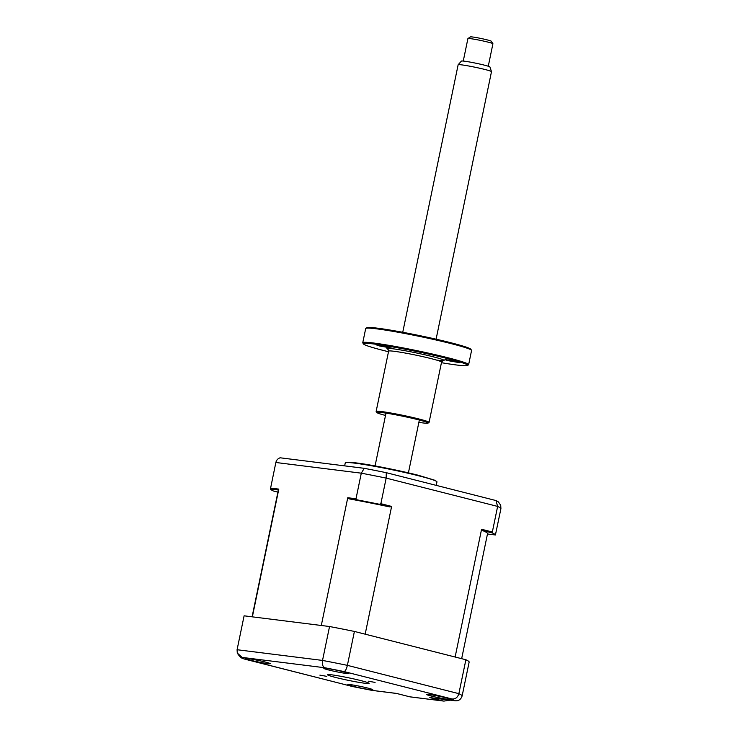<?xml version="1.0" encoding="UTF-8"?>
<svg xmlns="http://www.w3.org/2000/svg" width="738" height="738" viewBox="0 0 738 738"><rect width="100%" height="100%" fill="white"/><g stroke="black" fill="none" stroke-linecap="round" stroke-linejoin="round"><path stroke-width="1.11" d="M326.759 676.349L319.886 675.141L326.759 676.349M375.079 682.401L368.207 681.183L375.079 682.401M446.518 697.945A12.767 0.766 -168.3 0 0 433.446 695.168A12.767 0.766 -168.3 0 0 426.407 694.403A12.767 0.766 -168.3 0 0 431.306 696.045A12.767 0.766 -168.3 0 0 444.377 698.821A12.767 0.766 -168.3 0 0 451.416 699.587A12.767 0.766 -168.3 0 0 446.518 697.945M367.902 688.102A12.767 0.766 -168.3 0 0 354.83 685.325A12.767 0.766 -168.3 0 0 347.782 684.56A12.767 0.766 -168.3 0 0 352.681 686.202A12.767 0.766 -168.3 0 0 365.753 688.978A12.767 0.766 -168.3 0 0 372.801 689.744A12.767 0.766 -168.3 0 0 367.902 688.102M343.954 671.894A12.767 0.766 -168.3 0 0 330.882 669.117A12.767 0.766 -168.3 0 0 323.844 668.351A12.767 0.766 -168.3 0 0 328.742 669.993A12.767 0.766 -168.3 0 0 341.814 672.77A12.767 0.766 -168.3 0 0 348.853 673.536A12.767 0.766 -168.3 0 0 343.954 671.894M265.339 662.051A12.767 0.766 -168.3 0 0 252.267 659.274A12.767 0.766 -168.3 0 0 245.219 658.508A12.767 0.766 -168.3 0 0 250.117 660.15A12.767 0.766 -168.3 0 0 263.189 662.927A12.767 0.766 -168.3 0 0 270.237 663.693A12.767 0.766 -168.3 0 0 265.339 662.051M361.002 680.639A21.282 1.273 -168.3 0 0 339.212 675.999A21.282 1.273 -168.3 0 0 327.478 674.735A21.282 1.273 -168.3 0 0 335.642 677.456A21.282 1.273 -168.3 0 0 357.432 682.096A21.282 1.273 -168.3 0 0 369.157 683.36A21.282 1.273 -168.3 0 0 361.002 680.639M409.876 696.838L396.675 693.48L372.164 690.417L352.46 686.515L243.319 658.702C241.418 658.305 239.398 656.423 237.285 653.056L237.083 649.726L244.103 615.815L329.545 626.516L322.524 660.427C321.989 664.375 322.764 666.82 324.84 667.761L242.101 657.401A108.551 6.476 -168.3 0 0 244.647 659.117L352.579 686.534A108.551 6.476 -168.3 0 0 371.795 690.334L396.555 693.434L409.913 696.847L443.889 701.1L449.995 700.159M329.545 626.516A114.934 6.854 11.7 0 1 354.406 631.442L465.881 659.754L458.861 693.665A114.934 6.854 11.7 0 1 462.145 695.888L469.165 661.977A114.934 6.854 11.7 0 0 465.881 659.754M354.406 631.442L347.386 665.353L458.861 693.665C457.661 697.465 455.374 699.237 451.997 698.978L344.056 671.562C345.319 671.285 346.426 669.218 347.386 665.353A114.934 6.854 11.7 0 0 322.524 660.427L237.083 649.726M237.285 653.056L242.101 657.401M409.793 696.801L443.889 701.1M443.012 700.962L429.774 697.595L454.534 700.694C458.353 701.257 460.89 699.652 462.145 695.888M344.646 465.863L345.264 462.892A46.826 2.795 11.7 0 1 345.569 462.661A46.826 2.795 11.7 0 1 373.244 466.075A46.826 2.795 11.7 0 1 419.009 475.881A46.826 2.795 11.7 0 1 436.785 481.554A46.826 2.795 11.7 0 1 436.97 481.886L436.241 485.373M481.905 530.299L481.573 529.275L492.338 532.006L492.477 532.984L481.905 530.299A106.844 6.374 -168.3 0 1 487.541 533.648L461.656 658.674M277.912 492.145L273.355 490.982A114.934 6.854 -168.3 0 1 270.422 488.999L275.855 462.486C276.455 460.106 277.885 458.538 280.136 457.791L364.24 468.316A111.733 6.66 -168.3 0 1 386.26 472.68L495.973 500.548A111.733 6.66 -168.3 0 1 498.473 502.015L500.715 505.309L500.918 508.639A114.934 6.854 -168.3 0 0 497.633 506.416L495.973 500.548M349.019 498.833L347.755 497.735L356.002 498.768L357.118 499.847L349.019 498.833A106.844 6.374 -168.3 0 1 389.932 506.941L391.62 506.425L380.863 503.694L386.168 478.104L386.26 472.68M389.932 506.941L379.369 504.257L380.863 503.694M379.369 504.257A114.934 6.854 -168.3 0 0 357.118 499.847M356.002 498.768L361.297 473.178L364.24 468.316M500.918 508.639L495.419 534.976A114.934 6.854 -168.3 0 0 492.477 532.984M492.338 532.006L497.633 506.416L386.168 478.104A114.934 6.854 -168.3 0 0 361.297 473.178L275.855 462.486M495.419 534.976L487.477 533.98M391.62 506.425L365.172 634.173L455.125 657.014L481.573 529.275M270.56 488.076L278.807 489.11L252.35 616.848L321.298 625.483L347.755 497.735M278.807 489.11L278.521 490.004A106.844 6.374 -168.3 0 0 278.291 490.318L252.092 616.811M270.422 488.999L278.521 490.004M467.947 38.542L470.457 36.9A10.646 0.637 11.7 0 1 477.089 37.712A10.646 0.637 11.7 0 1 488.039 40.11A10.646 0.637 11.7 0 1 491.259 41.208L492.91 43.708A12.767 0.766 -168.3 0 0 489.045 42.389A12.767 0.766 -168.3 0 0 475.909 39.52A12.767 0.766 -168.3 0 0 467.947 38.542A12.767 0.766 -168.3 0 0 467.91 38.579L463.261 61.06M458.16 64.732L461.425 61.079A14.566 0.867 11.7 0 1 470.374 62.14A14.566 0.867 11.7 0 1 485.521 65.442A14.566 0.867 11.7 0 1 489.94 66.983L491.49 71.632A17.029 1.015 -168.3 0 0 486.324 69.842A17.029 1.015 -168.3 0 0 468.612 65.977A17.029 1.015 -168.3 0 0 458.16 64.732A17.029 1.015 -168.3 0 0 458.141 64.769L402.745 332.284M436.093 339.194L491.49 71.669A17.029 1.015 -168.3 0 0 491.49 71.632M488.27 66.236L492.919 43.763A12.767 0.766 -168.3 0 0 492.91 43.708M365.827 328.382L366.832 327.727A53.21 3.173 11.7 0 1 397.45 331.316A53.21 3.173 11.7 0 1 450.503 342.653A53.21 3.173 11.7 0 1 470.853 349.268L471.517 350.264A54.059 3.22 -168.3 0 0 450.844 343.548A54.059 3.22 -168.3 0 0 396.933 332.035A54.059 3.22 -168.3 0 0 365.827 328.382A54.059 3.22 -168.3 0 0 365.697 328.548L362.755 342.736A54.059 3.22 11.7 0 1 392.561 345.965A54.059 3.22 11.7 0 1 447.901 357.736A54.059 3.22 11.7 0 1 468.63 364.664A54.059 3.22 11.7 0 1 468.501 364.83L467.495 365.494A53.21 3.173 -168.3 0 0 447.228 358.502A53.21 3.173 -168.3 0 0 391.361 346.675A53.21 3.173 -168.3 0 0 363.474 343.945A53.21 3.173 -168.3 0 0 383.825 350.568A53.21 3.173 -168.3 0 0 388.502 351.731M363.474 343.945L362.81 342.949A54.059 3.22 11.7 0 1 362.755 342.736M376.823 412.533L376.168 411.527A27.029 1.614 11.7 0 1 376.14 411.426A27.029 1.614 11.7 0 1 391.039 413.04A27.029 1.614 11.7 0 1 418.714 418.926A27.029 1.614 11.7 0 1 429.073 422.385A27.029 1.614 11.7 0 1 429.009 422.468L428.003 423.132A26.181 1.559 -168.3 0 0 418.031 419.691A26.181 1.559 -168.3 0 0 390.55 413.87A26.181 1.559 -168.3 0 0 376.823 412.533A26.181 1.559 -168.3 0 0 385.522 415.448M447.763 360.596L459.497 362.662L449.008 360.089L444.903 359.646L447.763 360.596M379.572 345.974L391.306 348.041L380.817 345.467L376.712 345.015L379.572 345.974M418.87 422.357A26.181 1.559 -168.3 0 0 428.003 423.132M441.435 362.69A53.21 3.173 -168.3 0 0 467.495 365.494M468.63 364.664L471.573 350.476A54.059 3.22 -168.3 0 0 471.517 350.264M344.056 671.562A108.551 6.476 -168.3 0 0 324.84 667.761M429.774 697.595L454.534 700.694A108.551 6.476 -168.3 0 0 451.997 698.978M347.856 462.514A44.695 2.666 11.7 0 1 417.865 475.161M442.911 360.614L441.564 362.1A27.029 1.614 -168.3 0 0 431.195 358.631A27.029 1.614 -168.3 0 0 403.529 352.746A27.029 1.614 -168.3 0 0 388.622 351.131L387.976 349.24M388.142 349.388A29.16 1.734 11.7 0 1 399.341 349.729A29.16 1.734 11.7 0 1 432.892 356.712A29.16 1.734 11.7 0 1 436.527 360.07M345.569 462.661C351.122 460.604 391.832 468.759 418.049 475.198L434.304 480.087L436.785 481.554M386.002 413.123L375.061 465.955M419.35 420.033L408.409 472.864M376.14 411.426L388.622 351.131M429.073 422.385L441.564 362.1"/></g></svg>
